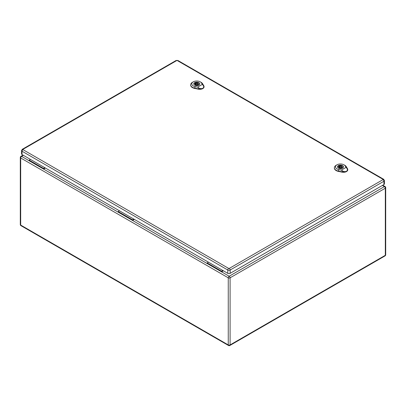 <?xml version="1.0" encoding="UTF-8"?>
<svg xmlns="http://www.w3.org/2000/svg" width="406" height="406" viewBox="0 0 406 406"><rect width="100%" height="100%" fill="white"/><g stroke="black" fill="none" stroke-linecap="round" stroke-linejoin="round"><path stroke-width="0.61" d="M223.391 270.802L221.585 271.847L207.187 263.535L207.187 262.931L208.471 262.19M45.391 168.033L43.584 169.079L43.584 168.475L44.868 167.734M134.391 219.418L132.584 220.463L118.187 212.15L118.187 211.546L119.471 210.805M23.401 155.341L21.594 156.386L29.186 160.766L29.186 160.162L43.584 168.475M29.186 160.766L118.187 212.15M29.186 160.162L30.47 159.421M207.187 263.535L132.584 220.463L132.584 219.859L118.187 211.546M132.584 219.859L133.868 219.118M382.386 185.446L384.406 186.608L229.177 276.232A1.294 0.746 60 0 1 230.09 277.816L230.09 344.917L385.319 255.298L385.319 188.196L230.09 277.816A1.294 0.746 0 0 1 228.258 277.816L20.681 157.97L20.681 225.071L228.258 344.917L228.258 277.816A1.294 0.746 -60 0 1 229.177 276.232L221.585 271.847L221.585 271.244L207.187 262.931M221.585 271.244L222.869 270.503M22.959 149.342A1.294 0.746 60 0 0 22.31 149.276L21.554 150.55L21.554 153.874A1.665 0.964 0 0 0 22.041 154.554L227.791 273.345A1.665 0.964 0 0 0 230.146 273.345L383.934 184.552A1.665 0.964 0 0 0 384.421 183.872L384.421 180.548L383.665 179.274A1.294 0.746 -60 0 0 383.015 179.34L383.015 179.64L229.228 268.432L228.705 268.432L22.959 149.641L22.959 149.342L176.747 60.55L177.27 60.55L383.015 179.34M339.005 165.714L339.624 166.074A1.852 1.071 180 0 1 342.329 167.023A1.852 1.071 180 0 1 342.121 167.516L342.74 167.876A2.7 1.558 180 0 1 341.959 168.328L341.334 167.972A1.852 1.071 180 0 1 338.629 167.023A1.852 1.071 180 0 1 338.837 166.526L338.218 166.171A2.7 1.558 180 0 1 339.005 165.714L339.005 167.379L339.553 167.698M339.624 166.82L339.624 166.074M342.121 168.262L342.121 167.516M341.405 167.759A1.852 1.071 180 0 1 342.121 168.191M338.837 167.516L338.837 166.526M343.415 167.252A2.964 1.71 0 0 0 343.44 167.023A2.964 1.71 0 0 0 340.482 165.313A2.964 1.71 0 0 0 337.518 167.023A2.964 1.71 0 0 0 337.543 167.252M339.827 167.399A0.924 0.533 0 0 0 340.832 167.516A0.924 0.533 0 0 0 341.405 167.023A0.924 0.533 0 0 0 340.482 166.49A0.924 0.533 0 0 0 339.553 167.023A0.924 0.533 0 0 0 339.827 167.399M339.147 167.46A2.964 1.71 0 0 0 338.873 167.551M341.329 170.094L338.817 169.586A4.994 2.883 180 0 1 336.939 164.831L336.158 165.283A6.105 3.522 0 0 0 334.371 167.688A6.105 3.522 0 0 0 338.452 171.099L342.08 171.834A4.258 2.456 0 0 0 346.501 171.256C345.222 171.86 343.831 171.702 342.334 170.789L341.329 170.094L346.064 167.358L346.78 168.221C347.693 169.475 347.597 170.484 346.501 171.256A4.258 2.456 0 0 0 347.744 169.454A4.258 2.456 0 0 0 347.506 168.703L346.232 166.607A6.105 3.522 0 0 0 344.79 165.283L344.004 164.831A4.994 2.883 180 0 1 345.181 165.912L346.064 167.358M338.355 168.099A3.009 1.736 180 0 1 337.472 166.871A3.009 1.736 180 0 1 340.482 165.135A3.009 1.736 180 0 1 343.486 166.871A3.009 1.736 180 0 1 341.629 168.475A3.009 1.736 180 0 1 338.355 168.099M334.371 167.84A6.115 3.532 0 0 0 334.356 167.988A6.115 3.532 0 0 0 338.447 171.408L342.075 172.144A4.268 2.466 0 0 0 347.759 169.759A4.268 2.466 0 0 0 347.744 169.606M336.939 164.831A4.994 2.883 180 0 1 344.004 164.831M195.291 82.748L195.915 83.103A1.852 1.071 180 0 1 198.62 84.052A1.852 1.071 180 0 1 198.412 84.544L199.031 84.905A2.7 1.558 180 0 1 198.25 85.356L197.626 85.001A1.852 1.071 180 0 1 194.921 84.052A1.852 1.071 180 0 1 195.129 83.56L194.51 83.2A2.7 1.558 180 0 1 195.291 82.748L195.291 84.407L195.844 84.727M195.915 83.849L195.915 83.103M198.412 85.29L198.412 84.544M197.697 84.788A1.852 1.071 180 0 1 198.412 85.219M195.129 84.544L195.129 83.56M199.706 84.281A2.964 1.71 0 0 0 199.732 84.052A2.964 1.71 0 0 0 196.768 82.342A2.964 1.71 0 0 0 193.809 84.052A2.964 1.71 0 0 0 193.835 84.281M196.113 84.428A0.924 0.533 0 0 0 197.123 84.544A0.924 0.533 0 0 0 197.697 84.052A0.924 0.533 0 0 0 196.768 83.519A0.924 0.533 0 0 0 195.844 84.052A0.924 0.533 0 0 0 196.113 84.428M195.433 84.489A2.964 1.71 0 0 0 195.159 84.58M197.615 87.128L195.108 86.615A4.994 2.883 180 0 1 193.231 81.86L192.449 82.311A6.105 3.522 0 0 0 190.663 84.717A6.105 3.522 0 0 0 194.738 88.127L198.367 88.863A4.258 2.456 0 0 0 202.792 88.285C201.508 88.889 200.122 88.731 198.625 87.818L197.615 87.128L202.355 84.392L203.071 85.25C203.979 86.503 203.888 87.513 202.792 88.285A4.258 2.456 0 0 0 204.035 86.483A4.258 2.456 0 0 0 203.797 85.732L202.523 83.636A6.105 3.522 0 0 0 201.077 82.311L200.295 81.86A4.994 2.883 180 0 1 201.472 82.941L202.355 84.392M194.641 85.128A3.009 1.736 180 0 1 193.763 83.9A3.009 1.736 180 0 1 196.768 82.164A3.009 1.736 180 0 1 199.777 83.9A3.009 1.736 180 0 1 197.92 85.504A3.009 1.736 180 0 1 194.641 85.128M190.658 84.869A6.115 3.532 0 0 0 190.647 85.016A6.115 3.532 0 0 0 194.733 88.437L198.367 89.173A4.268 2.466 0 0 0 204.051 86.788A4.268 2.466 0 0 0 204.035 86.635M193.231 81.86A4.994 2.883 180 0 1 200.295 81.86M20.681 157.97A1.294 0.746 -60 0 1 21.594 156.386A1.294 0.746 60 0 0 20.95 156.32A1.294 1.294 0 0 0 20.3 157.442A1.294 0.746 0 0 0 20.681 157.97M20.681 225.071A1.294 0.746 180 0 1 20.3 224.543A1.294 1.294 0 0 0 20.95 225.665A1.294 0.746 -60 0 1 20.681 225.071M228.527 345.511A1.294 1.294 0 0 0 229.826 345.511A1.294 0.746 60 0 0 230.09 344.917A1.294 0.746 180 0 1 228.258 344.917A1.294 0.746 120 0 0 228.527 345.511L20.95 225.665M385.05 186.547A1.294 0.746 -60 0 0 384.406 186.608A1.294 0.746 60 0 1 385.319 188.196A1.294 0.746 0 0 0 385.7 187.668A1.294 1.294 0 0 0 385.05 186.547L382.767 185.227M385.7 187.668L385.7 254.77A1.294 0.746 180 0 1 385.319 255.298A1.294 0.746 60 0 1 385.05 255.892L229.826 345.511M21.554 150.55A1.665 0.964 0 0 0 22.041 151.23L227.791 270.015L227.791 273.345M22.959 149.641A1.294 0.746 -60 0 0 22.041 151.23L22.041 154.554M228.705 268.432A1.294 0.746 -60 0 0 227.791 270.015A1.665 0.964 0 0 0 230.146 270.015L230.146 273.345M229.228 268.432A1.294 0.746 60 0 1 230.146 270.015L383.934 181.228L383.934 184.552M383.015 179.64A1.294 0.746 60 0 1 383.934 181.228A1.665 0.964 0 0 0 384.421 180.548M22.31 149.276L176.097 60.489A1.294 0.746 60 0 1 176.747 60.55M177.27 60.55A1.294 0.746 -60 0 1 177.914 60.489L176.097 60.489M345.095 165.851L346.323 166.668M338.848 169.454L338.416 171.236M338.442 171.494L338.452 171.073M342.08 171.809L342.075 172.23M342.065 171.9L342.349 170.723M346.734 168.191L347.551 168.734M201.381 82.88L202.614 83.697M195.139 86.483L194.707 88.264M194.733 88.523L194.738 88.102M198.372 88.838L198.361 89.259M198.351 88.929L198.641 87.752M203.025 85.219L203.842 85.762M23.025 155.122L20.95 156.32M20.3 157.442L20.3 224.543M385.05 255.892A1.294 1.294 0 0 0 385.7 254.77M177.914 60.489L383.665 179.274M341.405 168.008L341.405 167.023M339.553 167.947L339.553 167.023M334.371 167.688L334.356 167.988M347.744 169.454L347.759 169.759M197.697 85.042L197.697 84.052M195.844 84.976L195.844 84.052M190.663 84.717L190.647 85.016M204.035 86.483L204.051 86.788"/></g></svg>

